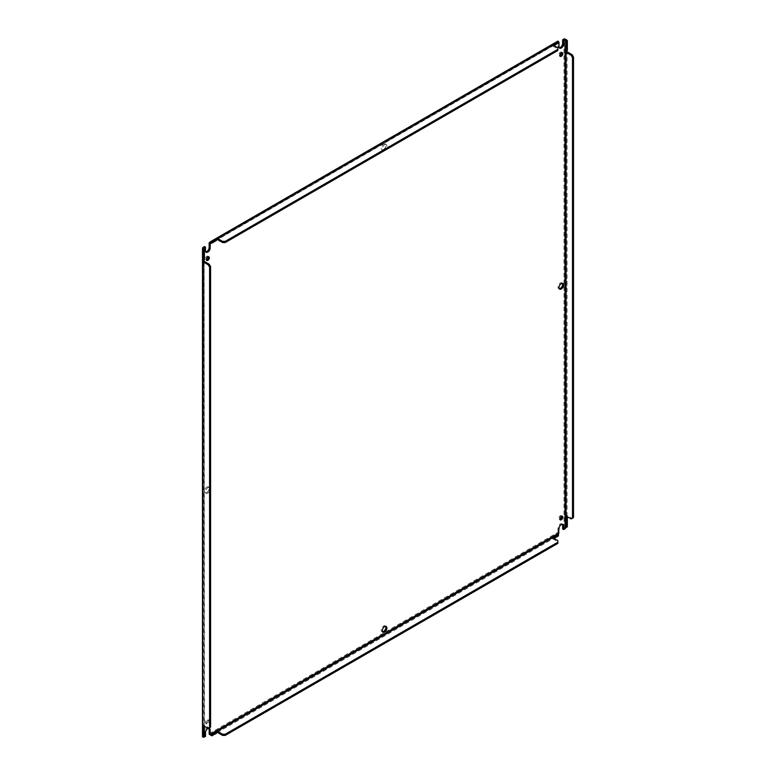 <?xml version="1.0" encoding="UTF-8"?>
<svg xmlns="http://www.w3.org/2000/svg" width="776" height="776" viewBox="0 0 776 776"><rect width="100%" height="100%" fill="white"/><g stroke="black" fill="none" stroke-linecap="round" stroke-linejoin="round"><path stroke-width="0.58" stroke-dasharray="3.88 2.91" d="M561.737 516.156A2.115 1.222 120 0 0 561.358 515.642A2.115 1.222 120 0 0 560.301 515.749A2.115 1.222 120 0 0 558.914 517.611A2.115 1.222 120 0 0 559.244 519.309A2.115 1.222 120 0 0 559.874 519.377M206.823 723.28A2.115 1.222 120 0 0 208.201 721.418A2.115 1.222 120 0 0 207.881 719.721A2.115 1.222 120 0 0 206.823 719.827A2.115 1.222 120 0 0 205.436 721.69A2.115 1.222 120 0 0 205.766 723.387A2.115 1.222 120 0 0 206.823 723.28M207.832 720.409A2.115 1.222 -60 0 1 208.889 720.303A2.115 1.222 -60 0 1 209.21 722A2.115 1.222 -60 0 1 207.832 723.872A2.115 1.222 -60 0 1 206.775 723.969A2.115 1.222 -60 0 1 206.445 722.281A2.115 1.222 -60 0 1 207.832 720.409M561.737 52.652A2.115 1.222 120 0 0 561.358 52.137A2.115 1.222 120 0 0 560.301 52.234A2.115 1.222 120 0 0 558.914 54.107A2.115 1.222 120 0 0 559.244 55.804A2.115 1.222 120 0 0 559.874 55.872M208.259 256.73A2.115 1.222 120 0 0 207.881 256.216A2.115 1.222 120 0 0 206.823 256.322A2.115 1.222 120 0 0 205.436 258.185A2.115 1.222 120 0 0 205.766 259.882A2.115 1.222 120 0 0 206.397 259.95M208.889 728.354A3.298 1.901 120 0 0 208.463 727.927A3.298 1.901 120 0 0 206.823 728.092A3.298 1.901 120 0 0 204.486 732.127L204.486 735.745L205.504 736.327M562.377 524.275A3.298 1.901 120 0 0 561.95 523.848A3.298 1.901 120 0 0 560.301 524.013A3.298 1.901 120 0 0 557.973 528.049L557.973 532.326A2.153 1.242 -120 0 0 558.012 532.782L559.001 533.063M562.377 283.298A3.298 1.901 120 0 0 561.95 282.871A3.298 1.901 120 0 0 560.301 283.027A3.298 1.901 120 0 0 558.148 285.937A3.298 1.901 120 0 0 558.652 288.575A3.298 1.901 120 0 0 559.234 288.73M206.823 492.488A3.298 1.901 120 0 0 208.977 489.588A3.298 1.901 120 0 0 208.463 486.95A3.298 1.901 120 0 0 206.823 487.115A3.298 1.901 120 0 0 204.67 490.015A3.298 1.901 120 0 0 205.174 492.653A3.298 1.901 120 0 0 206.823 492.488M207.832 487.697A3.298 1.901 -60 0 1 209.481 487.532A3.298 1.901 -60 0 1 209.986 490.17A3.298 1.901 -60 0 1 207.832 493.08A3.298 1.901 -60 0 1 206.183 493.235A3.298 1.901 -60 0 1 205.679 490.597A3.298 1.901 -60 0 1 207.832 487.697M383.557 149.477A3.298 1.901 120 0 0 385.711 146.567A3.298 1.901 120 0 0 385.206 143.929A3.298 1.901 120 0 0 383.557 144.094A3.298 1.901 120 0 0 381.404 146.994A3.298 1.901 120 0 0 381.908 149.632A3.298 1.901 120 0 0 383.557 149.477M384.576 144.675A3.298 1.901 -60 0 1 386.215 144.511A3.298 1.901 -60 0 1 386.72 147.159A3.298 1.901 -60 0 1 384.576 150.059A3.298 1.901 -60 0 1 382.927 150.224A3.298 1.901 -60 0 1 382.423 147.576A3.298 1.901 -60 0 1 384.576 144.675M385.633 626.319A3.298 1.901 120 0 0 385.206 625.883A3.298 1.901 120 0 0 383.557 626.048A3.298 1.901 120 0 0 381.404 628.948A3.298 1.901 120 0 0 381.908 631.596A3.298 1.901 120 0 0 382.5 631.751M204.486 735.745L203.118 736.531A2.153 1.242 0 0 0 202.788 736.773L203.855 736.676M203.952 260.183L204.127 249.717L204.127 260.086M204.427 736.346L204.127 261.211L204.127 726.113M202.691 725.541L204.127 725.027A0.951 0.543 -120 0 1 204.427 725.114L203.409 725.696M204.486 246.555L204.486 250.173A3.298 1.901 120 0 0 205.174 251.676A3.298 1.901 120 0 0 205.756 251.831M553.734 45.415L217.367 239.619L552.793 45.959L552.522 44.465M552.793 44.795L552.793 45.959L558.458 42.69L558.012 41.409A2.153 1.242 -120 0 0 557.973 41.807L557.973 46.085A3.298 1.901 120 0 0 558.652 47.598A3.298 1.901 120 0 0 559.234 47.753M216.397 240.182L211.702 242.888L216.397 239.988M558.458 42.379L558.012 41.409M565.161 528.698L564.424 527.99A2.153 1.242 0 0 0 564.007 528.175L562.629 528.97M203.118 260.406L204.127 259.815A0.951 0.543 -120 0 1 204.427 259.911M210.587 727.141L209.258 727.907L204.427 725.114M203.118 725.608L204.127 725.027M552.793 45.959A0.951 0.543 0 0 0 553.026 46.172L557.857 48.966L557.857 50.508M216.397 240.531A0.951 0.543 0 0 1 216.164 240.317L216.164 239.144M553.996 45.27L558.458 43.039M564.424 527.99L567.353 526.807M566.043 516.079L567.052 515.487L566.267 516.127M566.043 50.867L567.052 50.285L566.267 50.925M558.458 534.392L558.012 532.782M216.32 732.175L216.164 733.184L216.164 732.01M552.948 537.826L552.793 538.825L552.793 537.661M208.249 728.489L209.258 727.907M557.857 47.802L557.857 48.966M573.512 517.602L572.184 518.378L567.353 515.584A0.951 0.543 -120 0 0 567.052 515.487L567.052 51.672M572.184 518.378L571.175 518.96M567.353 50.372A0.951 0.543 -120 0 0 567.052 50.285L567.052 40.177M553.996 538.137L558.458 535.906M211.702 735.755L216.164 733.184A0.951 0.543 0 0 0 216.397 733.398M217.367 732.486L552.793 538.825A0.951 0.543 0 0 0 553.026 539.039L557.857 541.832L557.857 540.668M557.857 541.832L557.857 543.375M204.486 732.127L205.504 732.709M557.973 528.049L558.982 528.631M204.127 726.414L204.127 736.521M204.486 250.173L205.504 250.755M557.973 46.085L558.982 46.676M209.151 733.718L557.973 532.326M203.118 247.35L203.118 736.531M557.973 41.807L209.151 243.198M564.007 528.175L564.007 38.984M567.052 516.874L567.052 526.982M553.026 46.172L553.026 45.008M566.335 516.166L567.353 515.584M553.026 537.875L553.026 539.039M562.367 516.224L561.358 515.642M208.889 720.303L207.881 719.721M562.367 52.719L561.358 52.137M208.889 256.798L207.881 256.216M562.959 283.453L561.95 282.871M209.481 487.532L208.463 486.95M386.215 144.511L385.206 143.929M386.215 626.475L385.206 625.883M560.253 519.891L559.244 519.309M206.775 723.969L205.766 723.387M560.253 56.386L559.244 55.804M206.775 260.464L205.766 259.882M208.463 727.927L209.481 728.509M203.913 248.708L203.913 736.928M205.174 251.676L206.183 252.258M558.71 42.302L210.732 243.208M558.652 47.598L559.661 48.18M561.95 523.848L562.959 524.43M559.661 289.157L558.652 288.575M206.183 493.235L205.174 492.653M382.927 150.224L381.908 149.632M382.927 632.178L381.908 631.596M202.691 260.329L204.088 259.834M215.893 238.824L216.164 240.279M558.545 534.14L558.458 534.703"/><path stroke-width="1.16" d="M559.874 519.377A2.115 1.222 120 0 0 560.301 519.202A2.115 1.222 120 0 0 561.737 516.156M561.31 516.331A2.115 1.222 -60 0 1 562.367 516.224A2.115 1.222 -60 0 1 562.697 517.922A2.115 1.222 -60 0 1 561.31 519.784A2.115 1.222 -60 0 1 560.253 519.891A2.115 1.222 -60 0 1 559.933 518.193A2.115 1.222 -60 0 1 561.31 516.331M559.874 55.872A2.115 1.222 120 0 0 560.301 55.697A2.115 1.222 120 0 0 561.737 52.652M561.31 52.826A2.115 1.222 -60 0 1 562.367 52.719A2.115 1.222 -60 0 1 562.697 54.417A2.115 1.222 -60 0 1 561.31 56.279A2.115 1.222 -60 0 1 560.253 56.386A2.115 1.222 -60 0 1 559.933 54.689A2.115 1.222 -60 0 1 561.31 52.826M206.397 259.95A2.115 1.222 120 0 0 206.823 259.776A2.115 1.222 120 0 0 208.259 256.73M207.832 256.905A2.115 1.222 -60 0 1 208.889 256.798A2.115 1.222 -60 0 1 209.21 258.495A2.115 1.222 -60 0 1 207.832 260.358A2.115 1.222 -60 0 1 206.775 260.464A2.115 1.222 -60 0 1 206.445 258.767A2.115 1.222 -60 0 1 207.832 256.905M202.788 736.773L204.02 737.2L205.504 736.327L205.504 732.709A3.298 1.901 -60 0 1 207.832 728.674A3.298 1.901 -60 0 1 208.23 728.48M554.365 537.099L554.365 538.263L558.458 535.906L558.458 534.392L553.996 536.963A0.951 0.543 180 0 1 554.365 537.099L558.458 534.732L558.982 528.631A3.298 1.901 -60 0 1 561.31 524.595A3.298 1.901 -60 0 1 562.959 524.43A3.298 1.901 -60 0 1 563.638 525.934L563.638 529.552L565.015 528.757L565.015 39.576L563.638 40.362L563.638 43.98A3.298 1.901 -60 0 1 562.202 47.297A3.298 1.901 -60 0 1 559.661 48.18A3.298 1.901 -60 0 1 558.982 46.676L558.982 42.389L558.458 42.69L558.982 42.389M559.234 288.73A3.298 1.901 120 0 0 560.301 288.41A3.298 1.901 120 0 0 562.377 283.298M561.31 283.618A3.298 1.901 -60 0 1 562.959 283.453A3.298 1.901 -60 0 1 563.463 286.092A3.298 1.901 -60 0 1 561.31 288.992A3.298 1.901 -60 0 1 559.661 289.157A3.298 1.901 -60 0 1 559.157 286.519A3.298 1.901 -60 0 1 561.31 283.618M382.5 631.751A3.298 1.901 120 0 0 383.557 631.431A3.298 1.901 120 0 0 385.633 626.319M384.576 626.63A3.298 1.901 -60 0 1 386.215 626.475A3.298 1.901 -60 0 1 386.72 629.113A3.298 1.901 -60 0 1 384.576 632.013A3.298 1.901 -60 0 1 382.927 632.178A3.298 1.901 -60 0 1 382.423 629.54A3.298 1.901 -60 0 1 384.576 626.63M208.317 728.451A3.298 1.901 -60 0 1 209.481 728.509A3.298 1.901 -60 0 1 210.16 730.022L210.18 734.455L209.2 734.164A2.153 1.242 60 0 1 209.151 733.718L209.151 729.43A3.298 1.901 120 0 0 208.889 728.354M205.756 251.831A3.298 1.901 120 0 0 209.151 247.476L209.151 243.198A2.153 1.242 60 0 1 209.2 242.801L210.18 243.645L210.16 248.058A3.298 1.901 -60 0 1 208.725 251.375A3.298 1.901 -60 0 1 206.183 252.258A3.298 1.901 -60 0 1 205.504 250.755L205.504 247.137L204.127 247.932L204.127 249.717L204.127 247.932M203.913 248.708L204.02 248.01L202.788 247.583A2.153 1.242 180 0 1 203.118 247.35L204.486 246.555L205.504 247.137M558.458 42.69L559.001 42.253L558.293 41.584M209.2 242.801L211.702 241.724L211.702 242.888L210.732 243.208M559.234 47.753A3.298 1.901 120 0 0 562.629 43.398L562.629 39.78L563.638 40.362M562.629 39.78L564.007 38.984A2.153 1.242 180 0 1 564.424 38.8L565.015 39.576M565.161 39.508L566.043 40.769L567.052 40.177L564.424 38.8M566.267 50.925L567.052 51.672L566.043 52.254L566.043 516.079A0.951 0.543 60 0 1 566.335 516.166L571.175 518.96L572.504 518.193L572.504 57.608L571.175 55.3L566.335 52.506A0.951 0.543 60 0 1 566.043 52.254L566.043 50.867A0.951 0.543 60 0 1 566.335 50.964L566.335 41.283L566.228 50.508M567.052 526.982L566.043 527.564L566.335 517.718A0.951 0.543 60 0 1 566.043 517.466L566.228 515.71M566.267 516.127L567.052 516.874L566.043 517.466L566.305 527.408M566.043 527.564L565.015 528.757M562.377 524.275A3.298 1.901 120 0 1 562.629 525.352L562.629 528.97L563.638 529.552M554.365 538.263A0.951 0.543 0 0 0 553.996 538.137L553.996 536.963L211.702 734.591L210.228 734.465M552.58 538.001L552.793 537.661A0.951 0.543 180 0 0 553.026 537.875L557.857 540.668L557.857 542.201L225.234 734.241L222.576 734.241L217.736 731.448L217.736 732.622A0.951 0.543 0 0 0 217.367 732.486L216.32 732.175M215.941 732.36L216.164 732.01A0.951 0.543 180 0 0 216.397 732.224L216.397 733.398L211.702 735.755L211.702 734.591L216.397 732.224M209.2 734.164L211.702 735.755M204.427 726.666L203.409 727.248A0.951 0.543 60 0 1 203.118 726.996L203.118 737.103L204.427 736.346L204.427 726.666A0.951 0.543 -120 0 1 204.127 726.414L203.118 726.996L203.118 725.608A0.951 0.543 60 0 1 203.409 725.696L208.249 728.489L209.578 727.723L209.578 267.138L208.249 264.839L209.258 264.247L204.427 261.464A0.951 0.543 -120 0 1 204.127 261.211L203.118 261.793L203.118 260.406A0.951 0.543 60 0 1 203.409 260.493L204.427 259.911L204.427 250.231L203.409 250.813L202.487 248.708L202.788 247.583M202.691 260.329L203.118 250.299L204.127 249.717L204.427 250.231M209.258 264.247L210.587 266.556L210.587 727.141L209.578 727.723M202.691 725.541L203.118 261.793A0.951 0.543 60 0 0 203.409 262.045L208.249 264.839M215.893 238.824L211.702 241.724L212.304 241.724L212.304 242.888L216.397 240.531L216.397 239.357A0.951 0.543 180 0 1 216.164 239.144L217.367 238.455A0.951 0.543 180 0 1 217.736 238.581L222.576 241.375L225.234 241.375L557.857 49.334L557.857 47.802L553.026 45.008A0.951 0.543 180 0 1 552.793 44.795L552.522 44.465M557.857 49.334L557.857 50.508L225.234 242.549L222.576 242.549L217.736 239.755A0.951 0.543 0 0 0 217.367 239.619L217.367 238.455L553.996 44.096L553.996 45.27A0.951 0.543 0 0 1 554.365 45.406L558.458 43.039L558.012 41.409M212.304 242.888L210.16 243.78M217.736 731.448A0.951 0.543 180 0 0 217.367 731.322L217.367 732.486M553.996 538.137L552.948 537.826M212.304 734.591L212.304 735.755M209.578 267.138L210.587 266.556M203.409 736.928L203.409 727.248M203.409 260.493L203.409 250.813M558.458 41.526L553.996 44.096A0.951 0.543 180 0 1 554.365 44.232L554.365 45.406M222.576 241.375L222.576 242.549M225.234 241.375L225.234 242.549M212.304 241.724L216.397 239.357M554.365 44.232L558.458 41.865M567.052 40.177L567.353 40.701L566.335 41.283M566.335 527.399L567.353 526.807L567.353 517.136L566.335 517.718M567.052 51.672A0.951 0.543 -120 0 0 567.353 51.924L572.184 54.718L571.175 55.3M572.184 54.718L573.512 57.026L572.504 57.608M573.512 57.026L573.512 517.602L572.504 518.193M566.335 50.964L567.353 50.372L567.353 40.701M225.234 734.241L225.234 735.405L557.857 543.375L557.857 542.201M225.234 735.405L222.576 735.405L222.576 734.241M222.576 735.405L217.736 732.622M210.16 734.3L558.982 532.908M209.151 729.43L210.16 730.022M209.151 247.476L210.16 248.058M562.629 43.398L563.638 43.98M562.629 525.352L563.638 525.934M204.427 261.464L203.409 262.045M217.736 239.755L217.736 238.581M566.335 52.506L567.353 51.924M202.487 248.708L202.487 736.928M557.992 41.07L210.015 241.966"/></g></svg>
